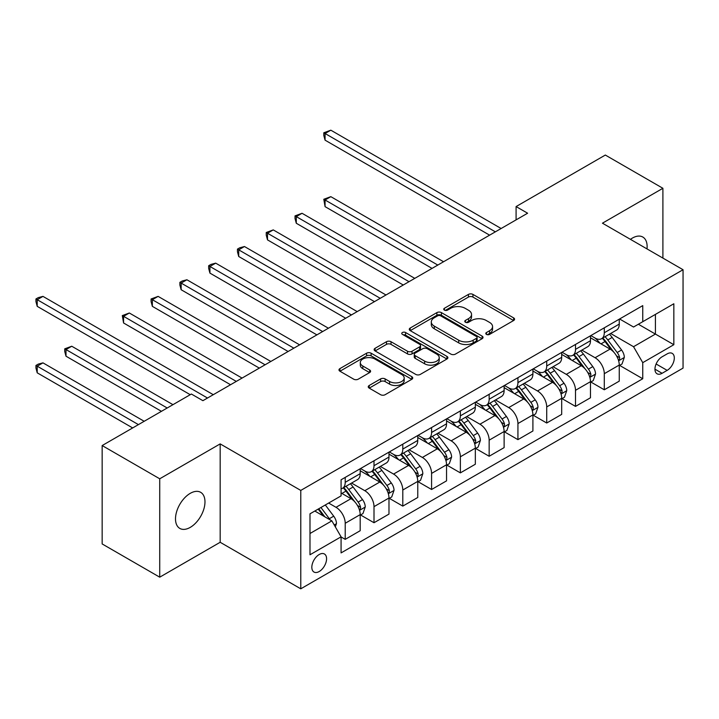 <?xml version="1.0" encoding="UTF-8"?>
<svg xmlns="http://www.w3.org/2000/svg" width="719" height="719" viewBox="0 0 719 719"><rect width="100%" height="100%" fill="white"/><g stroke="black" fill="none" stroke-linecap="round" stroke-linejoin="round"><path stroke-width="1.08" d="M486.448 334.38A2.238 1.294 0 0 0 489.612 334.38L513.636 320.512A3.2 1.842 0 0 0 514.57 319.209A3.2 1.842 0 0 0 513.636 317.897L472.949 294.413A3.2 1.842 0 0 0 468.429 294.413L444.405 308.271A2.238 1.294 0 0 0 443.749 309.188A2.238 1.294 0 0 0 444.405 310.105A2.238 1.294 0 0 0 447.569 310.105L450.678 308.307A10.228 5.905 0 0 1 465.148 308.307L468.536 310.266A10.228 5.905 0 0 1 471.538 314.446A10.228 5.905 0 0 1 468.536 318.616L465.427 320.413A2.238 1.294 0 0 0 464.771 321.33A2.238 1.294 0 0 0 465.427 322.238A2.238 1.294 0 0 0 468.59 322.238L471.7 320.449A10.228 5.905 0 0 1 486.17 320.449L489.558 322.4A10.228 5.905 0 0 1 492.56 326.579A10.228 5.905 0 0 1 489.558 330.758L486.448 332.546A2.238 1.294 0 0 0 485.792 333.463A2.238 1.294 0 0 0 486.448 334.38L486.448 332.546M190.238 527.386A20.842 12.034 120 0 0 203.854 509.016A20.842 12.034 120 0 0 200.664 492.317A20.842 12.034 120 0 0 190.238 493.351A20.842 12.034 120 0 0 176.622 511.721A20.842 12.034 120 0 0 179.822 528.42A20.842 12.034 120 0 0 190.238 527.386M647.001 248.909A20.842 12.034 120 0 0 642.813 237.045A20.842 12.034 120 0 0 632.387 238.079A20.842 12.034 120 0 0 630.446 239.346M319.2 571.524A10.425 6.013 120 0 0 326.013 562.348A10.425 6.013 120 0 0 324.413 553.99A10.425 6.013 120 0 0 319.2 554.511A10.425 6.013 120 0 0 312.388 563.696A10.425 6.013 120 0 0 313.987 572.045A10.425 6.013 120 0 0 319.2 571.524M369.198 385.501A3.2 1.842 0 0 0 368.254 386.804A3.2 1.842 0 0 0 369.198 388.107L380.612 394.704A3.2 1.842 0 0 0 385.132 394.704L411.798 379.299A3.2 1.842 0 0 0 412.742 377.996A3.2 1.842 0 0 0 411.798 376.693L371.112 353.2A3.2 1.842 0 0 0 366.591 353.2L339.925 368.604A3.2 1.842 0 0 0 338.982 369.908A3.2 1.842 0 0 0 339.925 371.211L353.712 379.174A3.2 1.842 0 0 0 358.233 379.174L369.647 372.577A3.2 1.842 0 0 0 370.582 371.274A3.2 1.842 0 0 0 369.647 369.97L362.807 366.025A8.547 4.934 0 0 1 360.3 362.529A8.547 4.934 0 0 1 365.585 357.972A8.547 4.934 0 0 1 374.905 359.042L401.687 374.509A8.547 4.934 0 0 1 404.195 377.996A8.547 4.934 0 0 1 398.91 382.562A8.547 4.934 0 0 1 389.59 381.483L385.132 378.913A3.2 1.842 0 0 0 380.612 378.913L369.198 385.501L369.198 388.107M220.176 443.893L159.726 478.791L102.161 445.555L102.161 543.941L159.726 577.177L220.176 542.279L300.776 588.816L300.776 490.421L220.176 443.893L220.176 542.279M662.9 258.085L662.9 188.288L602.45 223.187L683.05 269.724L300.776 490.421M662.9 188.288L605.326 155.052L516.089 206.569L516.089 219.861M102.161 445.555L191.389 394.03L202.911 400.681L527.611 213.219L516.089 206.569M450.903 354.116A3.2 1.842 0 0 0 455.424 354.116L482.098 338.712A3.2 1.842 0 0 0 483.033 337.409A3.2 1.842 0 0 0 482.098 336.106L441.412 312.612A3.2 1.842 0 0 0 436.891 312.612L410.216 328.017A3.2 1.842 0 0 0 409.282 329.32A3.2 1.842 0 0 0 410.216 330.623L450.903 354.116M403.314 334.856A2.238 1.294 0 0 1 405.588 335.18L405.588 332.52L446.948 356.399A3.2 1.842 0 0 1 447.883 357.703A3.2 1.842 0 0 1 446.948 359.006L420.282 374.41A3.2 1.842 0 0 1 415.762 374.41L375.066 350.917L375.066 348.311A3.2 1.842 0 0 0 374.132 349.614A3.2 1.842 0 0 0 375.066 350.917M375.066 348.311L386.489 341.714A3.2 1.842 0 0 1 391.01 341.714L407.511 351.24A3.2 1.842 0 0 0 412.032 351.24L419.599 346.873A3.2 1.842 0 0 0 420.534 345.569A3.2 1.842 0 0 0 419.599 344.266L402.424 334.344A2.238 1.294 0 0 1 401.768 333.427A2.238 1.294 0 0 1 403.143 332.241A2.238 1.294 0 0 1 405.588 332.52M667.16 353.883L662.091 356.804A10.093 5.833 120 0 0 655.494 365.701A10.093 5.833 120 0 0 657.049 373.79A10.093 5.833 120 0 0 662.091 373.296L667.16 370.366A10.093 5.833 120 0 0 673.757 361.477A10.093 5.833 120 0 0 672.211 353.38A10.093 5.833 120 0 0 667.16 353.883M300.776 588.816L683.05 368.11L683.05 269.724M619.607 318.984L633.538 327.028L642.75 321.708L642.75 305.62L341.076 479.789L341.076 495.876L309.988 513.824L309.988 554.771L341.076 536.823L341.076 552.911L642.75 378.742L642.75 362.655L633.538 346.702L610.638 333.481M642.75 321.708L673.838 303.76L673.838 344.707L642.75 362.655M159.726 478.791L159.726 577.177M638.373 324.233L655.413 334.074L655.413 314.392L673.838 303.76M633.538 346.702L655.413 334.074L673.838 344.707M309.988 533.507L331.863 520.871L314.823 511.038M341.076 536.958L345.219 539.358L345.219 523.27A13.023 7.523 -120 0 0 336.007 507.308L328.646 503.057M345.219 539.358L360.192 530.712L360.192 514.624A13.023 7.523 -120 0 0 350.98 498.671L341.076 492.955M360.534 514.957L374.006 522.731L374.006 506.643A13.023 7.523 -120 0 0 364.794 490.691L351.573 483.06M374.006 522.731L388.979 514.094L388.979 498.006A13.023 7.523 -120 0 0 379.767 482.054L360.192 470.747M389.321 498.339L402.793 506.113L402.793 490.025A13.023 7.523 -120 0 0 393.581 474.073L380.36 466.433M402.793 506.113L417.766 497.476L417.766 481.388A13.023 7.523 -120 0 0 408.554 465.427L388.979 454.129M418.107 481.721L431.58 489.495L431.58 473.408A13.023 7.523 -120 0 0 422.368 457.455L409.138 449.815M431.58 489.495L446.544 480.858L446.544 464.771A13.023 7.523 -120 0 0 437.332 448.809L417.766 437.512M446.894 465.103L460.367 472.877L460.367 456.79A13.023 7.523 -120 0 0 451.155 440.837L437.925 433.198M460.367 472.877L475.331 464.231L475.331 448.144A13.023 7.523 -120 0 0 466.119 432.191L446.544 420.894M475.681 448.476L489.154 456.259L489.154 440.172A13.023 7.523 -120 0 0 479.941 424.219L466.712 416.58M489.154 456.259L504.118 447.613L504.118 431.526A13.023 7.523 -120 0 0 494.906 415.573L475.331 404.276M504.468 431.858L517.932 439.642L517.932 423.554A13.023 7.523 -120 0 0 508.728 407.592L495.499 399.962M517.932 439.642L532.905 430.996L532.905 414.908A13.023 7.523 -120 0 0 523.693 398.955L504.118 387.649M533.246 415.24L546.719 423.015L546.719 406.927A13.023 7.523 -120 0 0 537.506 390.974L524.286 383.344M546.719 423.015L561.692 414.378L561.692 398.29A13.023 7.523 -120 0 0 552.48 382.337L532.905 371.031M562.033 398.623L575.506 406.397L575.506 390.309A13.023 7.523 -120 0 0 566.293 374.356L553.073 366.726M575.506 406.397L590.479 397.76L590.479 381.672A13.023 7.523 -120 0 0 581.267 365.719L561.692 354.413M590.82 382.005L604.293 389.779L604.293 373.691A13.023 7.523 -120 0 0 595.08 357.738L581.86 350.099M604.293 389.779L619.257 381.142L619.257 365.054A13.023 7.523 -120 0 0 610.054 349.092L590.479 337.795M590.82 335.602L595.08 338.065A13.023 7.523 -120 0 0 601.596 338.703A13.023 7.523 -120 0 0 604.293 332.744L604.293 327.819M562.033 352.22L566.293 354.683A13.023 7.523 -120 0 0 572.809 355.33A13.023 7.523 -120 0 0 575.506 349.362L575.506 344.446M533.246 368.838L537.506 371.301A13.023 7.523 -120 0 0 544.022 371.948A13.023 7.523 -120 0 0 546.719 365.98L546.719 361.064M504.468 385.456L508.728 387.918A13.023 7.523 -120 0 0 515.235 388.566A13.023 7.523 -120 0 0 517.932 382.598L517.932 377.682M475.681 402.074L479.941 404.536A13.023 7.523 -120 0 0 486.448 405.183A13.023 7.523 -120 0 0 489.154 399.216L489.154 394.3M446.894 418.701L451.155 421.154A13.023 7.523 -120 0 0 457.67 421.801A13.023 7.523 -120 0 0 460.367 415.843L460.367 410.917M418.107 435.319L422.368 437.772A13.023 7.523 -120 0 0 428.884 438.419A13.023 7.523 -120 0 0 431.58 432.461L431.58 427.535M389.321 451.936L393.581 454.399A13.023 7.523 -120 0 0 400.097 455.037A13.023 7.523 -120 0 0 402.793 449.078L402.793 444.153M360.534 468.554L364.794 471.017A13.023 7.523 -120 0 0 371.31 471.664A13.023 7.523 -120 0 0 374.006 465.696L374.006 460.78M619.607 365.387L642.75 378.742M601.596 338.703L616.56 330.066A13.023 7.523 -120 0 0 619.257 324.098L619.257 319.182M572.809 355.33L587.774 346.684A13.023 7.523 -120 0 0 590.479 340.716L590.479 335.8M544.022 371.948L558.996 363.302A13.023 7.523 -120 0 0 561.692 357.343L561.692 352.418M515.235 388.566L530.209 379.92A13.023 7.523 -120 0 0 532.905 373.961L532.905 369.036M486.448 405.183L501.422 396.537A13.023 7.523 -120 0 0 504.118 390.579L504.118 385.654M457.67 421.801L472.635 413.164A13.023 7.523 -120 0 0 475.331 407.197L475.331 402.281M428.884 438.419L443.848 429.782A13.023 7.523 -120 0 0 446.544 423.815L446.544 418.898M400.097 455.037L415.061 446.4A13.023 7.523 -120 0 0 417.766 440.432L417.766 435.516M371.31 471.664L386.283 463.018A13.023 7.523 -120 0 0 388.979 457.05L388.979 452.134M341.076 488.803A13.023 7.523 -120 0 0 342.523 488.282L357.496 479.636A13.023 7.523 -120 0 0 360.192 473.677L360.192 468.752M342.523 488.282A13.023 7.523 -120 0 0 345.219 482.314L345.219 477.398M331.863 520.871L341.076 536.823M487.347 334.695L489.558 333.418A10.228 5.905 0 0 0 492.56 329.239L492.56 326.579M471.538 314.446L471.538 317.097A10.228 5.905 0 0 1 468.536 321.276L466.325 322.552M513.591 320.539L472.949 297.073A3.2 1.842 0 0 0 468.429 297.073L445.304 310.419M482.054 338.739L441.412 315.273A3.2 1.842 0 0 0 436.891 315.273L410.261 330.65M476.445 338.325A2.238 1.294 0 0 0 477.101 337.409A2.238 1.294 0 0 0 476.445 336.501L440.738 315.875A2.238 1.294 0 0 0 437.574 315.875L434.294 317.771A10.228 5.905 0 0 0 431.301 321.95A10.228 5.905 0 0 0 434.294 326.12L458.704 340.213A10.228 5.905 0 0 0 473.174 340.213L476.445 338.325L476.445 340.986A2.238 1.294 0 0 0 477.101 340.069L477.101 337.409M431.301 321.95L431.301 324.602A10.228 5.905 0 0 0 434.294 328.781L434.294 326.12M476.445 340.986L473.174 342.873A10.228 5.905 0 0 1 458.704 342.873L434.294 328.781M375.111 350.944L386.489 344.374L386.489 341.714M420.534 345.569L420.534 348.23A3.2 1.842 0 0 1 419.599 349.533L412.032 353.901A3.2 1.842 0 0 1 407.511 353.901L391.01 344.374A3.2 1.842 0 0 0 386.489 344.374M405.588 335.18L446.912 359.033M424.632 361.127A8.547 4.934 0 0 0 433.952 362.196A8.547 4.934 0 0 0 439.228 357.64A8.547 4.934 0 0 0 436.721 354.143L427.284 348.697A3.2 1.842 0 0 0 422.763 348.697L415.196 353.074A3.2 1.842 0 0 0 414.252 354.377A3.2 1.842 0 0 0 415.196 355.68L424.632 361.127L424.632 363.787A8.547 4.934 0 0 0 433.952 364.857A8.547 4.934 0 0 0 439.228 360.3L439.228 357.64M414.252 354.377L414.252 357.037A3.2 1.842 0 0 0 415.196 358.341L415.196 355.68M424.632 363.787L415.196 358.341M404.195 377.996L404.195 380.657A8.547 4.934 0 0 1 398.91 385.213A8.547 4.934 0 0 1 389.59 384.144L385.132 381.573A3.2 1.842 0 0 0 380.612 381.573L369.233 388.134M360.3 362.529L360.3 365.189A8.547 4.934 0 0 0 362.807 368.685L362.807 366.025M369.602 372.604L362.807 368.685M411.762 379.326L371.112 355.86A3.2 1.842 0 0 0 366.591 355.86L339.961 371.238M619.257 365.585L622.025 363.985L624.326 357.343A8.628 4.979 -120 0 0 621.576 349.991L612.166 337.427A24.913 14.38 -120 0 0 609.442 334.173M600.086 343.34A24.913 14.38 -120 0 0 594.99 338.002M618.475 360.3L619.481 359.212L619.67 357.711A8.628 4.979 -120 0 0 617.199 352.517L607.789 339.952A24.913 14.38 -120 0 0 605.065 336.699M602.747 338.038A20.68 11.935 60 0 1 606.144 341.902L614.107 352.526M443.551 261.743L330.83 196.664L325.069 199.99L325.069 206.641L432.038 268.394M602.306 338.298A24.913 14.38 60 0 1 605.021 341.552L611.276 349.901M325.069 206.641L323.802 199.262L437.799 265.068M323.802 199.262L330.83 196.664M495.364 231.833L325.069 133.509L330.83 130.184L501.125 228.507M489.612 235.158L325.069 140.16L325.069 133.509L323.802 132.781L330.83 130.184M325.069 140.16L323.802 135.442L323.802 132.781M590.479 382.202L593.238 380.603L595.539 373.961A8.628 4.979 -120 0 0 592.789 366.609L583.379 354.045A24.913 14.38 -120 0 0 580.655 350.791M571.299 359.967A24.913 14.38 -120 0 0 566.204 354.629M589.688 376.918L590.694 375.83L590.883 374.329A8.628 4.979 -120 0 0 588.412 369.135L579.002 356.579A24.913 14.38 -120 0 0 576.287 353.317M573.969 354.656A20.68 11.935 60 0 1 577.357 358.52L585.32 369.144M414.764 278.361L302.043 213.282L296.291 216.608L296.291 223.258L403.251 285.012M573.519 354.916A24.913 14.38 60 0 1 576.243 358.17L582.498 366.519M296.291 223.258L295.024 218.54L295.024 215.88L409.012 281.686M295.024 215.88L302.043 213.282M561.692 398.82L564.451 397.23L566.752 390.579A8.628 4.979 -120 0 0 564.002 383.227L554.592 370.671A24.913 14.38 -120 0 0 551.877 367.409M542.512 376.585A24.913 14.38 -120 0 0 537.417 371.247M560.901 393.536L561.907 392.448L562.096 390.947A8.628 4.979 -120 0 0 559.625 385.752L550.215 373.197A24.913 14.38 -120 0 0 547.501 369.934M545.182 371.274A20.68 11.935 60 0 1 548.57 375.138L556.533 385.761M385.986 294.988L273.256 229.9L267.504 233.226L267.504 239.876L374.464 301.629M544.732 371.534A24.913 14.38 60 0 1 547.456 374.788L553.711 383.137M267.504 239.876L266.237 235.158L266.237 232.498L380.225 298.304M266.237 232.498L273.256 229.9M532.905 415.438L535.664 413.847L537.974 407.197A8.628 4.979 -120 0 0 535.215 399.845L525.805 387.289A24.913 14.38 -120 0 0 523.09 384.036M513.726 393.203A24.913 14.38 -120 0 0 508.63 387.865M532.114 410.154L533.121 409.066L533.309 407.565A8.628 4.979 -120 0 0 530.838 402.37L521.428 389.815A24.913 14.38 -120 0 0 518.714 386.561M516.395 387.901A20.68 11.935 60 0 1 519.792 391.756L527.755 402.388M357.199 311.606L244.469 246.527L238.717 249.844L238.717 256.494L345.686 318.247M515.945 388.152A24.913 14.38 60 0 1 518.669 391.406L524.924 399.755M238.717 256.494L237.45 251.776L237.45 249.116L351.438 314.931M237.45 249.116L239.751 247.785L244.469 246.527M504.118 432.056L506.886 430.465L509.187 423.815A8.628 4.979 -120 0 0 506.428 416.463L497.018 403.907A24.913 14.38 -120 0 0 494.304 400.654M484.948 409.821A24.913 14.38 -120 0 0 479.843 404.482M503.336 426.771L504.334 425.693L504.522 424.183A8.628 4.979 -120 0 0 502.051 418.997L492.641 406.433A24.913 14.38 -120 0 0 489.927 403.179M487.608 404.518A20.68 11.935 60 0 1 491.005 408.374L498.968 419.006M328.412 328.224L215.691 263.145L209.93 266.47L209.93 273.112L316.899 334.874M487.167 404.77A24.913 14.38 60 0 1 489.882 408.033L496.137 416.382M209.93 273.112L208.663 268.394L208.663 265.733L322.651 331.549M208.663 265.733L210.964 264.403L215.691 263.145M475.331 448.683L478.099 447.083L480.4 440.432A8.628 4.979 -120 0 0 477.641 433.09L468.231 420.525A24.913 14.38 -120 0 0 465.517 417.272M456.161 426.439A24.913 14.38 -120 0 0 451.056 421.1M474.549 443.389L475.547 442.311L475.735 440.801A8.628 4.979 -120 0 0 473.273 435.615L463.863 423.051A24.913 14.38 -120 0 0 461.14 419.797M458.821 421.136A20.68 11.935 60 0 1 462.218 424.992L470.181 435.624M299.625 344.841L186.904 279.763L181.143 283.088L181.143 289.73L288.112 351.492M458.38 421.388A24.913 14.38 60 0 1 461.095 424.65L467.35 433M181.143 289.73L179.876 285.012L179.876 282.351L293.864 348.167M179.876 282.351L182.177 281.021L186.904 279.763M446.544 465.301L449.312 463.701L451.613 457.05A8.628 4.979 -120 0 0 448.863 449.708L439.453 437.143A24.913 14.38 -120 0 0 436.73 433.89M427.374 443.057A24.913 14.38 -120 0 0 422.269 437.718M445.762 460.016L446.769 458.929L446.957 457.419A8.628 4.979 -120 0 0 444.486 452.233L435.076 439.668A24.913 14.38 -120 0 0 432.353 436.415M430.034 437.754A20.68 11.935 60 0 1 433.431 441.61L441.394 452.242M270.838 361.459L158.117 296.381L152.356 299.706L152.356 306.348L259.325 368.11M429.594 438.015A24.913 14.38 60 0 1 432.308 441.268L438.563 449.618M152.356 306.348L151.089 301.629L151.089 298.969L265.086 364.785M151.089 298.969L158.117 296.381M417.766 481.919L420.525 480.319L422.826 473.677A8.628 4.979 -120 0 0 420.076 466.325L410.666 453.761A24.913 14.38 -120 0 0 407.943 450.507M398.587 459.675A24.913 14.38 -120 0 0 393.491 454.336M416.975 476.634L417.982 475.547L418.17 474.046A8.628 4.979 -120 0 0 415.699 468.851L406.289 456.286A24.913 14.38 -120 0 0 403.566 453.033M401.256 454.372A20.68 11.935 60 0 1 404.644 458.237L412.607 468.86M242.051 378.077L129.33 312.999L123.569 316.324L123.569 322.975L230.538 384.728M400.807 454.633A24.913 14.38 60 0 1 403.521 457.886L409.785 466.236M123.569 322.975L122.311 315.596L236.299 381.403M122.311 315.596L129.33 312.999M388.979 498.537L391.738 496.937L394.039 490.295A8.628 4.979 -120 0 0 391.289 482.943L381.879 470.388A24.913 14.38 -120 0 0 379.156 467.125M369.8 476.302A24.913 14.38 -120 0 0 364.704 470.963M388.188 493.252L389.195 492.164L389.383 490.664A8.628 4.979 -120 0 0 386.912 485.469L377.502 472.913A24.913 14.38 -120 0 0 374.788 469.651M372.469 470.99A20.68 11.935 60 0 1 375.857 474.855L383.82 485.478M94.791 339.593L190.238 394.695L37.217 306.348L37.217 299.706L42.969 296.381L213.273 394.695M372.02 471.251A24.913 14.38 60 0 1 374.743 474.504L380.998 482.853M360.192 515.155L362.951 513.564L365.252 506.913A8.628 4.979 -120 0 0 362.502 499.561L353.092 487.006A24.913 14.38 -120 0 0 350.378 483.743M359.401 509.87L360.408 508.782L360.596 507.281A8.628 4.979 -120 0 0 358.125 502.087L348.715 489.531A24.913 14.38 -120 0 0 346.001 486.269M343.682 487.608A20.68 11.935 60 0 1 347.079 491.472L355.042 502.105M172.964 404.671L71.756 346.234L66.004 349.56L66.004 356.211L161.451 411.322M343.233 487.868A24.913 14.38 60 0 1 345.956 491.122L352.211 499.471M66.004 356.211L64.737 351.492L64.737 348.832L167.212 407.997M64.737 348.832L71.756 346.234M335.324 526.856L336.474 523.531A8.628 4.979 -120 0 0 333.715 516.179L325.321 504.972M144.186 421.289L42.969 362.861L37.217 366.178L37.217 372.828L132.664 427.94M330.129 519.864A8.628 4.979 -120 0 0 329.338 518.705L320.944 507.497M318.787 508.746L324.817 516.799M318.184 509.097L323.298 515.927M37.217 372.828L35.95 368.11L35.95 365.45L138.425 424.614M35.95 365.45L38.251 364.12L42.969 362.861M207.512 398.02L35.95 298.969L38.251 297.639L42.969 296.381M37.217 306.348L35.95 301.629L35.95 298.969M336.007 507.308L350.98 498.671M364.794 490.691L379.767 482.054M393.581 474.073L408.554 465.427M422.368 457.455L437.332 448.809M451.155 440.837L466.119 432.191M479.941 424.219L494.906 415.573M508.728 407.592L523.693 398.955M537.506 390.974L552.48 382.337M566.293 374.356L581.267 365.719M595.08 357.738L610.054 349.092M604.293 332.744L619.257 324.098M604.293 373.691L619.257 365.054M575.506 390.309L590.479 381.672M575.506 349.362L590.479 340.716M546.719 406.927L561.692 398.29M546.719 365.98L561.692 357.343M517.932 423.554L532.905 414.908M517.932 382.598L532.905 373.961M489.154 440.172L504.118 431.526M489.154 399.216L504.118 390.579M460.367 456.79L475.331 448.144M460.367 415.843L475.331 407.197M431.58 473.408L446.544 464.771M431.58 432.461L446.544 423.815M402.793 490.025L417.766 481.388M402.793 449.078L417.766 440.432M374.006 506.643L388.979 498.006M374.006 465.696L388.979 457.05M345.219 523.27L360.192 514.624M345.219 482.314L360.192 473.677M656.114 363.994L667.16 370.366M654.955 369.171L662.091 373.296M489.558 333.418L489.558 330.758M465.427 322.238L465.427 320.413M468.536 321.276L468.536 318.616M444.405 310.105L444.405 308.271M468.429 297.073L468.429 294.413M472.949 297.073L472.949 294.413M513.636 320.512L513.636 317.897M410.216 330.623L410.216 328.017M436.891 315.273L436.891 312.612M441.412 315.273L441.412 312.612M482.098 338.712L482.098 336.106M458.704 342.873L458.704 340.213M473.174 342.873L473.174 340.213M391.01 344.374L391.01 341.714M407.511 353.901L407.511 351.24M412.032 353.901L412.032 351.24M419.599 349.533L419.599 346.873M446.948 359.006L446.948 356.399M380.612 381.573L380.612 378.913M385.132 381.573L385.132 378.913M389.59 384.144L389.59 381.483M369.647 372.577L369.647 369.97M339.925 371.211L339.925 368.604M366.591 355.86L366.591 353.2M371.112 355.86L371.112 353.2M411.798 379.299L411.798 376.693M618.619 360.767L624.272 357.505M607.789 339.952L612.166 337.427M601.003 343.871L605.021 341.552M617.199 352.517L621.576 349.991M616.516 355.887L619.67 357.711M589.832 377.385L595.485 374.123M579.002 356.579L583.379 354.045M572.216 360.489L576.243 358.17M588.412 369.135L592.789 366.609M587.729 372.505L590.883 374.329M561.045 394.012L566.698 390.741M550.215 373.197L554.592 370.671M543.429 377.116L547.456 374.788M559.625 385.752L564.002 383.227M558.942 389.123L562.096 390.947M532.258 410.63L537.911 407.367M521.428 389.815L525.805 387.289M514.642 393.733L518.669 391.406M530.838 402.37L535.215 399.845M530.155 405.741L533.309 407.565M503.471 427.248L509.124 423.985M492.641 406.433L497.018 403.907M485.864 410.351L489.882 408.033M502.051 418.997L506.428 416.463M501.368 422.359L504.522 424.183M474.693 443.866L480.346 440.603M463.863 423.051L468.231 420.525M457.077 426.969L461.095 424.65M473.273 435.615L477.641 433.09M472.59 438.985L475.735 440.801M445.906 460.484L451.559 457.221M435.076 439.668L439.453 437.143M428.29 443.587L432.308 441.268M444.486 452.233L448.863 449.708M443.803 455.603L446.957 457.419M417.119 477.101L422.772 473.839M406.289 456.286L410.666 453.761M399.503 460.205L403.521 457.886M415.699 468.851L420.076 466.325M415.016 472.221L418.17 474.046M388.332 493.719L393.985 490.457M377.502 472.913L381.879 470.388M370.716 476.823L374.743 474.504M386.912 485.469L391.289 482.943M386.229 488.839L389.383 490.664M359.545 510.346L365.198 507.075M348.715 489.531L353.092 487.006M341.929 493.45L345.956 491.122M358.125 502.087L362.502 499.561M357.442 505.457L360.596 507.281M334.227 524.96L336.411 523.702M329.338 518.705L333.715 516.179"/></g></svg>
